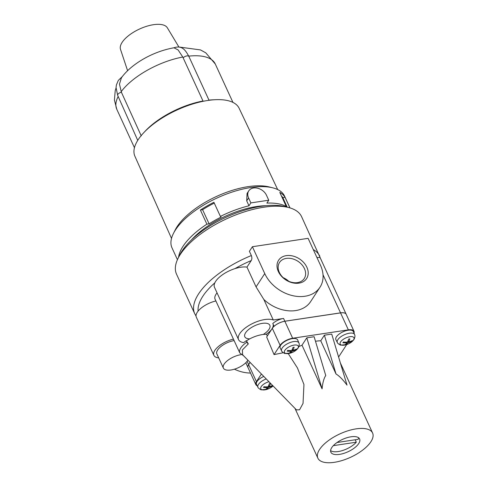 <?xml version="1.0" encoding="UTF-8"?>
<svg xmlns="http://www.w3.org/2000/svg" width="487" height="487" viewBox="0 0 487 487"><rect width="100%" height="100%" fill="white"/><g stroke="black" fill="none" stroke-linecap="round" stroke-linejoin="round"><path stroke-width="0.73" d="M233.443 339.129A17.069 7.287 155.3 0 0 213.878 355.34A17.069 7.287 155.3 0 0 218.675 357.872M215.887 300.966A17.069 7.287 155.3 0 0 198.099 311.114A17.069 7.287 155.3 0 0 196.322 317.171L213.878 355.34M267.375 335.908L266.395 334.252L263.333 334.435C258.822 335.026 254.287 336.499 249.715 338.861L246.416 340.809L248.321 343.889A1.723 0.566 -124.2 0 1 246.879 342.142A17.209 7.348 155.3 0 0 239.793 352.935L215.084 299.213A17.209 7.348 -24.7 0 1 217.056 292.888M263.333 334.435A13.764 5.874 155.3 0 0 269.828 325.261A13.764 5.874 155.3 0 0 254.865 325.675A13.764 5.874 155.3 0 0 244.815 336.767A13.764 5.874 155.3 0 0 249.715 338.861M246.879 342.142L246.416 340.809M248.321 343.889L242.38 349.946L242.605 354.749L296.443 409.877L299.572 409.78L303.036 403.419L303.949 384.499L297.435 367.922L288.225 353.586M283.276 352.722L274.053 354.603L266.669 336.986L272.312 328.335L280.116 345.295L274.053 354.603M370.893 441.733A30.109 12.857 -24.7 0 1 342.343 460.446A30.109 12.857 -24.7 0 1 317.883 458.17A30.109 12.857 -24.7 0 1 339.865 433.911A30.109 12.857 -24.7 0 1 372.592 433.01A30.109 12.857 -24.7 0 1 370.893 441.733M336.012 373.973L324.391 335.19L331.726 334.088L347.012 385.12C342.976 379.702 339.311 375.982 336.012 373.973L320.744 340.784A30.109 12.857 155.3 0 0 315.491 341.271M302.001 345.198L322.084 388.869C322.662 382.758 323.885 378.302 325.748 375.514L314.133 336.73L306.798 337.832L302.001 345.198A30.109 12.857 155.3 0 0 298.927 346.561M358.724 443.56A15.828 6.757 -24.7 0 1 343.712 453.403A15.828 6.757 -24.7 0 1 330.856 452.204A15.828 6.757 -24.7 0 1 342.416 439.451A15.828 6.757 -24.7 0 1 359.619 438.976A15.828 6.757 -24.7 0 1 358.724 443.56M337.041 442.506L358.182 439.329A15.828 6.757 155.3 0 0 358.584 437.74M330.594 450.615A15.828 6.757 155.3 0 0 342.915 450.414A15.828 6.757 155.3 0 0 356.307 442.196L355.2 439.773M289.333 353.02A16.448 12.309 33.1 0 0 290.489 352.844A17.191 8.723 -98.6 0 0 292.358 351.03A17.191 12.869 33.1 0 0 295.804 349.855A16.448 8.346 -98.6 0 0 296.297 349.1A17.191 12.869 -146.9 0 1 292.845 350.275A17.191 8.723 -98.6 0 0 294.154 347.225A16.448 12.309 -146.9 0 1 292.997 347.401A17.191 8.723 81.4 0 1 291.695 350.445A17.191 12.869 -146.9 0 1 287.677 350.397A16.448 8.346 81.4 0 1 287.19 351.145A17.191 12.869 33.1 0 0 291.202 351.2A17.191 8.723 81.4 0 1 289.333 353.02M345.046 344.638A16.448 12.309 33.1 0 0 346.196 344.467A17.191 8.723 -98.6 0 0 348.065 342.647A17.191 12.869 33.1 0 0 351.517 341.472A16.448 8.346 -98.6 0 0 352.01 340.717A17.191 12.869 -146.9 0 1 348.558 341.892A17.191 8.723 -98.6 0 0 349.861 338.849A16.448 12.309 -146.9 0 1 348.704 339.019A17.191 8.723 81.4 0 1 347.401 342.069A17.191 12.869 -146.9 0 1 343.39 342.014A16.448 8.346 81.4 0 1 342.897 342.769A17.191 12.869 33.1 0 0 346.914 342.818A17.191 8.723 81.4 0 1 345.046 344.638M268.952 381.729A7.591 3.239 -24.7 0 0 260.831 387.329A7.591 3.239 -24.7 0 0 265.817 389.685A7.591 3.239 -24.7 0 0 267.053 389.344L261.416 389.807C261.336 390.288 257.526 387.67 257.946 387.226L256.503 384.383A9.637 4.115 -24.7 0 1 263.784 376.433M272.574 385.436A17.191 12.869 -146.9 0 1 269.159 386.599A17.191 8.723 -98.6 0 0 270.468 383.549A16.448 12.309 -146.9 0 1 269.311 383.726A17.191 8.723 81.4 0 1 268.008 386.769A17.191 12.869 -146.9 0 1 263.991 386.721A16.448 8.346 81.4 0 1 263.504 387.469A17.191 12.869 33.1 0 0 267.515 387.524A17.191 8.723 81.4 0 1 265.646 389.344A16.448 12.309 33.1 0 0 266.803 389.168A17.191 8.723 -98.6 0 0 268.672 387.348A17.191 12.869 33.1 0 0 272.117 386.173A16.448 8.346 -98.6 0 0 272.592 385.454M241.15 354.658A13.764 5.874 155.3 0 0 227.977 360.228A13.764 5.874 155.3 0 0 223.381 368.093A13.764 5.874 155.3 0 0 230.899 369.992A13.764 5.874 155.3 0 0 247.877 360.149M234.119 340.602A13.764 5.874 155.3 0 0 221.25 346.263A13.764 5.874 155.3 0 0 216.879 353.958L223.381 368.093M250.093 362.413L248.626 364.66A10.324 4.407 155.3 0 0 248.047 367.648L255.845 384.608A10.324 4.407 155.3 0 0 257.221 385.795M261.403 373.998L256.43 381.619A10.324 4.407 155.3 0 0 255.845 384.608M343.177 312.776A10.324 4.407 155.3 0 0 340.48 312.885L284.858 321.256A10.324 4.407 155.3 0 0 272.312 328.335M354.012 333.09A10.324 4.407 155.3 0 0 354.006 331.282A10.324 4.407 155.3 0 0 348.363 329.857L292.65 338.24A10.324 4.407 155.3 0 0 280.116 345.295M274.059 326.29L272.781 323.502A10.324 4.407 155.3 0 1 283.55 318.449L284.834 321.231A10.324 4.407 155.3 0 0 274.059 326.29A17.209 7.348 155.3 0 1 274.078 326.314L274.078 326.314A10.324 4.407 155.3 0 1 284.858 321.256L340.559 312.897L348.363 329.857M250.525 373.042A32.69 24.466 -146.9 0 1 234.411 369.183M306.871 267.247A16.741 12.528 -146.9 0 1 290.952 282.375A16.741 12.528 -146.9 0 1 280.001 258.554A16.741 12.528 -146.9 0 1 306.871 267.247M280.25 242.532L308.107 238.344L320.464 265.202A32.69 24.466 -146.9 0 1 319.989 287.251A32.69 24.466 -146.9 0 1 292.048 295.512A32.69 24.466 -146.9 0 1 264.751 273.584L252.4 246.72L280.25 242.532M251.231 260.569L246.964 267.107A20.649 8.815 155.3 0 0 235.008 268.599A65.386 27.911 -24.7 0 1 251.231 260.569C252.016 259.224 252.059 257.55 251.353 255.553L249.405 251.31L252.4 246.72M338.593 357.014L346.714 344.559M354.006 331.282L346.202 314.316A10.324 4.407 155.3 0 0 340.559 312.897M346.19 314.298A10.324 4.407 155.3 0 0 346.184 314.273A10.324 4.407 155.3 0 0 340.541 312.855L284.834 321.231M346.184 314.273L320.056 257.477L316.946 257.556M251.353 255.553A68.825 29.384 -24.7 0 0 194.739 313.768L176.537 274.187A68.825 29.384 -24.7 0 1 178.145 258.177A68.825 29.384 -24.7 0 1 226.79 218.73A68.825 29.384 -24.7 0 1 288.389 207.474A68.825 29.384 -24.7 0 1 301.593 216.666L320.769 259.017M178.145 258.177L179.892 254.713A65.386 27.911 -24.7 0 1 226.102 217.239A65.386 27.911 -24.7 0 1 284.627 206.543L288.389 207.474M292.845 350.275L292.34 349.173M295.804 349.855L295.609 349.429M292.358 351.03L291.914 350.062M290.489 352.844L290.24 352.308M291.202 351.2L290.885 350.518M348.558 341.892L348.053 340.797M351.517 341.472L351.322 341.046M348.065 342.647L347.621 341.679M346.196 344.467L345.953 343.925M346.914 342.818L346.598 342.136M269.159 386.599L268.654 385.497M272.117 386.173L271.923 385.747M268.672 387.348L268.227 386.38M266.803 389.168L266.553 388.632M267.515 387.524L267.199 386.836M322.084 388.869L306.798 337.832M324.391 335.19L320.744 340.784M283.233 277.693A14.738 11.031 -146.9 0 1 288.791 281.316M279.325 272.391A14.738 11.031 33.1 0 0 291.628 282.277A14.738 11.031 33.1 0 0 304.229 278.552A14.738 11.031 33.1 0 0 304.442 268.611A14.738 11.031 33.1 0 0 292.133 258.725A14.738 11.031 33.1 0 0 279.538 262.45A14.738 11.031 33.1 0 0 279.325 272.391M356.307 442.196L333.327 445.654M346.452 344.644L340.815 345.1C340.736 345.587 336.919 342.97 337.345 342.525L335.902 339.683A9.637 4.115 -24.7 0 1 342.903 331.854A9.637 4.115 -24.7 0 1 353.404 331.629L354.627 334.575C355.218 335.756 354.999 337.394 353.97 339.494L350.305 342.872A7.591 3.239 -24.7 0 0 353.544 339.956A7.591 3.239 -24.7 0 0 349.538 336.761A7.591 3.239 -24.7 0 0 340.389 342.27A7.591 3.239 -24.7 0 0 345.21 344.979A7.591 3.239 -24.7 0 0 346.452 344.644A17.209 17.209 0 0 0 350.305 342.872M290.739 353.02L285.102 353.483C285.023 353.97 281.212 351.352 281.632 350.908L280.189 348.059A9.637 4.115 -24.7 0 1 287.196 340.236A9.637 4.115 -24.7 0 1 297.697 340.011L298.915 342.958C299.505 344.139 299.286 345.776 298.257 347.87L294.592 351.249A7.591 3.239 -24.7 0 0 297.837 348.339A7.591 3.239 -24.7 0 0 293.825 345.137A7.591 3.239 -24.7 0 0 284.682 350.652A7.591 3.239 -24.7 0 0 289.503 353.361A7.591 3.239 -24.7 0 0 290.739 353.02A17.209 17.209 0 0 0 294.592 351.249M250.087 362.407L248.674 364.58A10.324 4.407 155.3 0 0 248.413 365.007M247.092 361.311L248.607 364.617L250.062 362.383M248.607 364.617A10.324 4.407 155.3 0 0 248.023 367.606A10.324 4.407 155.3 0 0 248.035 367.624M266.395 334.252A17.209 7.348 155.3 0 0 273.085 324.165M235.008 268.599A20.649 8.815 155.3 0 0 214.852 282.813A20.649 8.815 155.3 0 0 214.505 287.336L238.563 339.64A20.649 8.815 155.3 0 0 243.707 342.629A17.209 7.348 155.3 0 1 246.227 340.73M246.964 267.107L256.065 286.898L263.832 299.456L273.28 319.996A20.649 8.815 155.3 0 0 250.081 324.829A20.649 8.815 155.3 0 0 238.563 339.64M283.55 318.449L273.28 319.996M263.832 299.456A32.69 24.466 33.1 0 0 310.639 301.587L319.989 287.251M144.529 131.88A54.203 23.139 -24.7 0 1 203.006 101.016L182.777 57.028L178.12 49.942L173.938 47.781C150.55 51.951 129.828 65.684 121.415 77.835L119.461 84.093L121.379 92.189A3.439 1.461 156 0 0 117.659 95.342L116.058 87.587L116.387 84.981L118.304 80.428L122.505 76.392M177.438 259.674L171.996 247.846A61.946 26.444 -24.7 0 1 173.445 233.437A61.946 26.444 -24.7 0 1 217.22 197.935A61.946 26.444 -24.7 0 1 272.665 187.799A61.946 26.444 -24.7 0 1 284.548 196.078L289.99 207.906M178.571 257.331A61.946 26.444 -24.7 0 1 206.89 224.172L200.388 210.031A61.946 26.444 155.3 0 1 213.903 202.294L220.404 216.429A61.946 26.444 -24.7 0 1 248.985 205.788L246.708 200.845L248.595 197.953A10.495 7.853 -146.9 0 1 248.747 190.88A10.495 7.853 -146.9 0 1 257.714 188.226A10.495 7.853 -146.9 0 1 266.48 195.263L268.757 200.212L250.872 202.902L248.595 197.953M248.747 190.88L247.055 193.473L246.708 200.845M268.757 200.212L266.87 203.097A61.946 26.444 -24.7 0 1 286.289 206.518L279.788 192.383A61.946 26.444 155.3 0 1 285.041 197.302L282.831 197.631A59.877 25.561 155.3 0 0 281.413 195.914M289.911 207.882L285.041 197.302M191.336 240.067A57.296 24.46 -24.7 0 1 266.054 205.703M220.404 216.429L221.122 217.056A59.877 25.561 155.3 0 0 209.106 223.837L206.89 224.172M248.985 205.788L250.872 202.902M285.753 206.823L286.289 206.518M173.445 233.437L175.192 229.974A58.501 24.977 -24.7 0 1 216.532 196.444A58.501 24.977 -24.7 0 1 268.897 186.874L272.665 187.799M171.515 238.411L134.881 156.193A57.369 24.49 -24.7 0 1 176.818 110.086A57.369 24.49 -24.7 0 1 239.117 108.254L277.693 189.571M141.254 135.897L121.379 92.189M214.274 203.097A59.877 25.561 155.3 0 0 202.604 209.702L209.106 223.837M202.604 209.702L200.388 210.031M282.831 197.631L287.22 207.182M127.612 70.743L120.496 49.339A25.811 11.018 -24.7 0 1 139.532 29.025A25.811 11.018 -24.7 0 1 167.339 27.789L178.869 46.959M257.946 387.226A9.515 4.06 -24.7 0 1 266.225 378.935M273.061 385.935A7.591 3.239 -24.7 0 1 270.906 387.573L273.073 385.941M248.626 364.66L256.43 381.619M284.852 321.274L292.65 338.24M198.099 311.114A65.386 27.911 -24.7 0 1 214.852 282.813M323.015 274.747L340.541 312.855M313.281 249.588A68.825 29.384 -24.7 0 1 319.801 256.247M337.345 342.525A9.515 4.06 -24.7 0 1 344.26 334.8A9.515 4.06 -24.7 0 1 354.627 334.575M281.632 350.908A9.515 4.06 -24.7 0 1 288.548 343.183A9.515 4.06 -24.7 0 1 298.915 342.958M256.065 286.898L264.751 273.584M116.052 87.928L115.218 90.722L114.408 100.06L116.795 109.295A54.203 23.139 -24.7 0 1 118.164 96.487M209.051 100.292L188.846 56.37A3.439 1.467 155.3 0 0 186.399 56.011A3.439 1.467 155.3 0 0 183.136 57.819M188.743 56.139A54.203 23.139 -24.7 0 1 215.278 63.998L232.938 102.398M208.978 100.127A54.203 23.139 -24.7 0 1 214.371 99.756M121.16 91.714A54.203 23.139 -24.7 0 1 182.777 57.028M243.737 355.906L239.793 352.935M294.976 408.374L317.883 458.17M340.364 362.937L372.592 433.01M267.053 389.344A17.209 17.209 0 0 0 270.906 387.573M194.739 313.768L196.036 316.051M248.023 367.606L245.795 362.748M188.846 56.37C185.644 50.471 182.211 44.926 173.829 47.811M117.659 95.342L137.736 140.372M179.472 47.081L200.48 49.918L205.739 52.797L215.278 63.998M116.795 109.295L134.455 147.695"/></g></svg>
